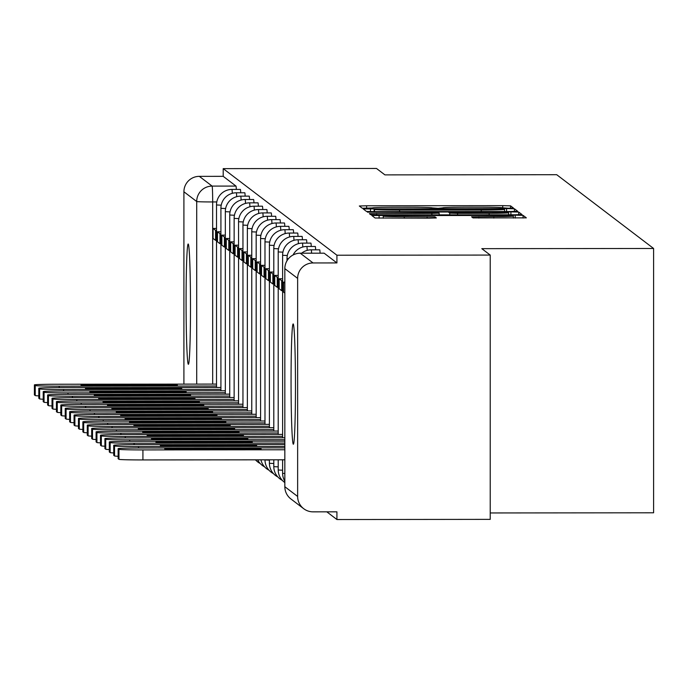 <?xml version="1.0" encoding="UTF-8"?>
<svg xmlns="http://www.w3.org/2000/svg" width="688" height="688" viewBox="0 0 688 688"><rect width="100%" height="100%" fill="white"/><g stroke="black" fill="none" stroke-linecap="round" stroke-linejoin="round"><path stroke-width="1.03" d="M508.415 208.24L513.515 208.094L510.565 205.85L502.73 205.643L366.618 205.781L359.325 205.996L362.284 208.249L372.483 207.948A24.218 0.679 0 0 1 372.466 207.922A24.218 0.679 0 0 1 395.798 207.243L407.133 207.234A24.218 0.679 0 0 1 432.219 207.888L438.093 208.318L442.805 207.871A24.218 0.679 0 0 1 442.788 207.845A24.218 0.679 0 0 1 466.12 207.174L477.463 207.165A24.218 0.679 0 0 1 502.541 207.81L508.415 208.24M293.26 323.979A60.131 2.202 -90.1 0 0 293.2 323.953A60.131 2.202 -90.1 0 0 291.058 383.242A60.131 2.202 -90.1 0 0 293.26 444.19A60.131 2.202 -90.1 0 0 293.32 444.216A60.131 2.202 -90.1 0 0 295.462 384.919A60.131 2.202 -90.1 0 0 293.26 323.979M188.288 244.051A60.131 2.202 -90.1 0 0 188.228 244.025A60.131 2.202 -90.1 0 0 186.087 303.313A60.131 2.202 -90.1 0 0 188.288 364.262A60.131 2.202 -90.1 0 0 188.349 364.279A60.131 2.202 -90.1 0 0 190.49 304.99A60.131 2.202 -90.1 0 0 188.288 244.051M473.017 217.907L526.337 217.855L523.061 215.361L515.217 215.155L371.821 215.507L375.098 218.01L429.063 218.165L436.347 217.95L434.945 216.875L404.234 216.694A20.244 0.568 0 0 1 383.25 216.135A20.244 0.568 0 0 1 402.747 215.568L492.35 215.473A20.244 0.568 0 0 1 513.334 216.041A20.244 0.568 0 0 1 493.838 216.608L471.615 216.832L473.017 217.907M223.204 168.629L376.499 168.465L384.919 174.881L556.712 174.7L653.6 248.48L481.806 248.66L490.226 255.067L336.922 255.222L223.204 168.629L223.204 176.334L199.322 176.352L212.119 186.095A15.42 0.568 89.9 0 1 212.678 201.945L212.678 384.085M510.419 211.5L517.711 211.293L514.435 208.791L506.592 208.593L363.195 208.937L366.472 211.44L374.315 211.646L510.419 211.5M518.743 212.076L522.02 214.57L514.736 214.785L378.624 214.923L370.789 214.725L369.387 213.658L431.866 213.383L439.159 213.168L438.222 212.454L367.426 212.162L510.909 211.87L518.743 212.076L518.743 214.751M490.226 255.067L490.226 519.371L336.922 519.535L326.817 511.838M490.226 512.956L653.6 512.792L653.6 248.48M336.922 255.222L336.922 262.928L313.049 262.954A15.42 15.403 127.3 0 0 297.637 278.382L297.637 496.452A15.42 15.403 127.3 0 0 313.049 511.846L336.922 511.829L336.922 519.535M183.911 384.119L183.911 191.78A15.42 15.403 -52.7 0 1 199.322 176.352M320.066 253.184A15.42 0.568 -90.1 0 0 319.705 249.821L311.234 249.83A15.42 0.568 89.9 0 1 311.587 253.193M315.654 249.83A15.42 0.568 -90.1 0 0 315.302 246.467L306.831 246.476A15.42 0.568 89.9 0 1 307.209 250.372M311.251 246.476A15.42 0.568 -90.1 0 0 310.89 243.113L302.419 243.122A15.42 0.568 89.9 0 1 302.797 247.018M306.839 243.113A15.42 0.568 -90.1 0 0 306.487 239.759L298.016 239.768A15.42 0.568 89.9 0 1 298.394 243.664M302.436 239.759A15.42 0.568 -90.1 0 0 302.084 236.405L293.604 236.414A15.42 0.568 89.9 0 1 293.982 240.31M298.033 236.405A15.42 0.568 -90.1 0 0 297.672 233.043L289.201 233.051A15.42 0.568 89.9 0 1 289.579 236.947M293.621 233.051A15.42 0.568 -90.1 0 0 293.269 229.689L284.798 229.697A15.42 0.568 89.9 0 1 285.176 233.593M289.218 229.697A15.42 0.568 -90.1 0 0 288.857 226.335L280.386 226.343A15.42 0.568 89.9 0 1 280.764 230.239M284.806 226.343A15.42 0.568 -90.1 0 0 284.454 222.981L275.983 222.989A15.42 0.568 89.9 0 1 276.361 226.885M280.403 222.981A15.42 0.568 -90.1 0 0 280.05 219.627L271.571 219.635A15.42 0.568 89.9 0 1 271.949 223.531M276 219.627A15.42 0.568 -90.1 0 0 275.639 216.273L267.168 216.281A15.42 0.568 89.9 0 1 267.546 220.169M271.588 216.273A15.42 0.568 -90.1 0 0 271.235 212.91L262.764 212.919A15.42 0.568 89.9 0 1 263.143 216.815M267.185 212.919A15.42 0.568 -90.1 0 0 266.824 209.556L258.353 209.565A15.42 0.568 89.9 0 1 258.731 213.461M262.773 209.565A15.42 0.568 -90.1 0 0 262.42 206.202L253.949 206.211A15.42 0.568 89.9 0 1 254.328 210.107M258.37 206.202A15.42 0.568 -90.1 0 0 258.017 202.848L249.538 202.857A15.42 0.568 89.9 0 1 249.916 206.753M253.967 202.848A15.42 0.568 -90.1 0 0 253.605 199.494L245.134 199.503A15.42 0.568 89.9 0 1 245.513 203.399M249.555 199.494A15.42 0.568 -90.1 0 0 249.202 196.132L240.731 196.14A15.42 0.568 89.9 0 1 241.11 200.036M245.152 196.14A15.42 0.568 -90.1 0 0 244.79 192.778L236.319 192.786A15.42 0.568 89.9 0 1 236.698 196.682M240.74 192.786A15.42 0.568 -90.1 0 0 240.387 189.424L231.916 189.432A15.42 0.568 89.9 0 1 232.295 193.328M336.922 262.928L324.134 253.184A15.42 0.568 -90.1 0 0 324.117 253.175A15.42 0.568 -90.1 0 0 324.1 253.184M223.204 176.334L235.993 186.078A15.42 0.568 89.9 0 1 236.337 189.432M504.149 209.04L379.191 209.014L374.496 209.479A24.218 0.679 0 0 0 399.582 210.124L481.247 210.046A24.218 0.679 0 0 0 504.571 209.367A24.218 0.679 0 0 0 504.553 209.341L504.149 209.04M489.151 213.323A20.244 0.568 0 0 0 508.647 212.755A20.244 0.568 0 0 0 487.663 212.196L448.808 212.446L449.737 213.151L457.58 213.357L489.151 213.323L489.151 214.811M38.803 395.884A23.125 0.645 180 0 1 35.234 395.557L34.417 394.938A23.125 0.645 -0 0 1 34.4 394.912A23.125 0.645 -0 0 1 34.417 394.886M216.514 240.361L215.576 240.361L215.576 230.342L213.065 228.433L216.514 228.425M215.576 230.342L216.514 230.342M215.576 240.361L213.065 238.452L213.065 228.433M216.514 386.002L59.194 386.166A23.125 0.645 180 0 1 35.234 385.538L34.417 384.919A23.125 0.645 -0 0 1 34.4 384.893A23.125 0.645 -0 0 1 56.683 384.248L216.514 384.085M173.281 384.592L83.807 384.687A47.79 1.333 180 0 0 81.012 385.134A47.79 1.333 180 0 0 85.106 385.676L174.58 385.581A47.79 1.333 -0 0 0 177.375 385.134A47.79 1.333 -0 0 0 173.281 384.592L173.281 385.581M83.807 384.687L83.807 385.581M43.215 399.238A23.125 0.645 180 0 1 39.637 398.911L38.82 398.292A23.125 0.645 -0 0 1 38.803 398.266A23.125 0.645 -0 0 1 38.82 398.24M220.917 243.715L219.979 243.715L219.979 233.705L217.468 231.787L220.917 231.787M219.979 233.705L220.917 233.696M219.979 243.715L217.468 241.806L217.468 231.787M220.917 389.356L63.597 389.52A23.125 0.645 180 0 1 39.637 388.892L38.82 388.273A23.125 0.645 -0 0 1 38.803 388.247A23.125 0.645 -0 0 1 61.086 387.602L220.917 387.439M177.693 387.946L88.21 388.041A47.79 1.333 180 0 0 85.424 388.488A47.79 1.333 180 0 0 89.509 389.03L178.992 388.935A47.79 1.333 -0 0 0 181.778 388.488A47.79 1.333 -0 0 0 177.693 387.946L177.693 388.935M88.21 388.041L88.21 388.935M47.618 402.592A23.125 0.645 180 0 1 44.049 402.265L43.232 401.646A23.125 0.645 -0 0 1 43.215 401.62A23.125 0.645 -0 0 1 43.232 401.594M225.329 247.069L224.391 247.078L224.391 237.059L221.871 235.141L225.329 235.141M224.391 237.059L225.329 237.059M224.391 247.078L221.871 245.16L221.871 235.141M225.329 392.71L68.009 392.874A23.125 0.645 180 0 1 44.049 392.255L43.232 391.627A23.125 0.645 -0 0 1 43.215 391.601A23.125 0.645 -0 0 1 65.489 390.956L225.329 390.793M182.096 391.3L92.622 391.395A47.79 1.333 180 0 0 89.827 391.842A47.79 1.333 180 0 0 93.921 392.384L183.395 392.289A47.79 1.333 -0 0 0 186.19 391.842A47.79 1.333 -0 0 0 182.096 391.3L182.096 392.298M92.622 391.395L92.622 392.289M52.03 405.946A23.125 0.645 180 0 1 48.452 405.628L47.635 405A23.125 0.645 -0 0 1 47.618 404.974A23.125 0.645 -0 0 1 47.635 404.957M229.732 250.432L228.794 250.432L228.794 240.413L226.283 238.495L229.732 238.495M228.794 240.413L229.732 240.413M228.794 250.432L226.283 248.514L226.283 238.495M229.732 396.064L72.412 396.228A23.125 0.645 180 0 1 48.452 395.609L47.635 394.981A23.125 0.645 -0 0 1 47.618 394.964A23.125 0.645 -0 0 1 69.901 394.319L229.732 394.147M186.5 394.654L97.025 394.749A47.79 1.333 180 0 0 94.239 395.196A47.79 1.333 180 0 0 98.324 395.738L187.807 395.652A47.79 1.333 -0 0 0 190.593 395.196A47.79 1.333 -0 0 0 186.5 394.654L186.5 395.652M97.025 394.749L97.025 395.652M56.433 409.3A23.125 0.645 180 0 1 52.864 408.982L52.039 408.354A23.125 0.645 -0 0 1 52.03 408.337A23.125 0.645 -0 0 0 52.03 408.337L52.03 398.318A23.125 0.645 -0 0 0 52.039 398.335L52.039 408.354M234.135 253.786L233.206 253.786L233.206 243.767L230.686 241.849L234.135 241.849M233.206 243.767L234.135 243.767M233.206 253.786L230.686 251.868L230.686 241.849M52.03 398.318A23.125 0.645 -0 0 1 74.304 397.673L234.135 397.509M234.135 399.427L76.824 399.582A23.125 0.645 180 0 1 52.864 398.963L52.039 398.335M190.911 398.017L101.428 398.103A47.79 1.333 180 0 0 98.642 398.558A47.79 1.333 180 0 0 102.727 399.092L192.21 399.006A47.79 1.333 -0 0 0 194.996 398.55A47.79 1.333 -0 0 0 190.911 398.017L190.911 399.006M101.428 398.103L101.428 399.006M60.836 412.654A23.125 0.645 180 0 1 57.267 412.336L56.45 411.708A23.125 0.645 -0 0 1 56.433 411.691A23.125 0.645 -0 0 1 56.45 411.665M238.547 257.14L237.609 257.14L237.609 247.121L235.098 245.212L238.547 245.203M237.609 247.121L238.547 247.121M237.609 257.14L235.098 255.222L235.098 245.212M238.547 402.781L81.227 402.936A23.125 0.645 180 0 1 57.267 402.317L56.45 401.697A23.125 0.645 -0 0 1 56.433 401.672A23.125 0.645 -0 0 1 78.716 401.027L238.547 400.863M195.315 401.371L105.84 401.457A47.79 1.333 180 0 0 103.045 401.912A47.79 1.333 180 0 0 107.139 402.454L196.613 402.36A47.79 1.333 -0 0 0 199.408 401.912A47.79 1.333 -0 0 0 195.315 401.371L195.315 402.36M105.84 401.457L105.84 402.36M65.248 416.016A23.125 0.645 180 0 1 61.671 415.69L60.854 415.07A23.125 0.645 -0 0 1 60.836 415.045A23.125 0.645 -0 0 0 60.836 415.045L60.836 405.026A23.125 0.645 -0 0 0 60.854 405.051L60.854 415.07M242.95 260.494L242.013 260.494L242.013 250.475L239.501 248.566L242.95 248.557M242.013 250.475L242.95 250.475M242.013 260.494L239.501 258.585L239.501 248.566M60.836 405.026A23.125 0.645 -0 0 1 83.119 404.381L242.95 404.217M242.95 406.135L85.63 406.298A23.125 0.645 180 0 1 61.671 405.671L60.854 405.051M199.726 404.725L110.243 404.819A47.79 1.333 180 0 0 107.457 405.266A47.79 1.333 180 0 0 111.542 405.808L201.025 405.714A47.79 1.333 -0 0 0 203.811 405.266A47.79 1.333 -0 0 0 199.726 404.725L199.726 405.714M110.243 404.819L110.243 405.714M69.651 419.37A23.125 0.645 180 0 1 66.082 419.044L65.265 418.424A23.125 0.645 -0 0 1 65.248 418.399A23.125 0.645 -0 0 1 65.265 418.373M247.362 263.848L246.424 263.848L246.424 253.838L243.905 251.92L247.362 251.92M246.424 253.838L247.362 253.838M246.424 263.848L243.905 261.939L243.905 251.92M247.362 409.489L90.042 409.652A23.125 0.645 180 0 1 66.082 409.033L65.265 408.405A23.125 0.645 -0 0 1 65.248 408.38A23.125 0.645 -0 0 1 87.522 407.735L247.362 407.571M204.13 408.079L114.655 408.173A47.79 1.333 180 0 0 111.86 408.62A47.79 1.333 180 0 0 115.954 409.162L205.428 409.068A47.79 1.333 -0 0 0 208.223 408.62A47.79 1.333 -0 0 0 204.13 408.079L204.13 409.068M114.655 408.173L114.655 409.068M74.063 422.724A23.125 0.645 180 0 1 70.486 422.406L69.669 421.778A23.125 0.645 -0 0 1 69.651 421.753A23.125 0.645 -0 0 0 69.651 421.753L69.651 411.734A23.125 0.645 -0 0 0 69.669 411.759L69.669 421.778M251.765 267.211L250.828 267.211L250.828 257.192L248.316 255.274L251.765 255.274M250.828 257.192L251.765 257.192M250.828 267.211L248.316 265.293L248.316 255.274M69.651 411.734A23.125 0.645 -0 0 1 91.934 411.089L251.765 410.925M251.765 412.843L94.445 413.006A23.125 0.645 180 0 1 70.486 412.387L69.669 411.759M208.541 411.433L119.058 411.527A47.79 1.333 180 0 0 116.272 411.974A47.79 1.333 180 0 0 120.357 412.516L209.84 412.422A47.79 1.333 -0 0 0 212.626 411.974A47.79 1.333 -0 0 0 208.541 411.433L208.541 412.43M119.058 411.527L119.058 412.43M78.466 426.078A23.125 0.645 180 0 1 74.897 425.76L74.072 425.132A23.125 0.645 -0 0 1 74.063 425.107A23.125 0.645 -0 0 1 74.072 425.089M256.168 270.565L255.239 270.565L255.239 260.546L252.72 258.628L256.168 258.628M255.239 260.546L256.168 260.546M255.239 270.565L252.72 268.647L252.72 258.628M256.168 416.197L98.857 416.36A23.125 0.645 180 0 1 74.897 415.741L74.072 415.113A23.125 0.645 -0 0 1 74.063 415.096A23.125 0.645 -0 0 1 96.337 414.451L256.168 414.288M212.945 414.795L123.462 414.881A47.79 1.333 180 0 0 120.675 415.328A47.79 1.333 180 0 0 124.76 415.87L214.243 415.784A47.79 1.333 -0 0 0 217.03 415.328A47.79 1.333 -0 0 0 212.945 414.795L212.945 415.784M123.462 414.881L123.462 415.784M82.87 429.432A23.125 0.645 180 0 1 79.301 429.114L78.484 428.486A23.125 0.645 -0 0 1 78.466 428.469A23.125 0.645 -0 0 0 78.466 428.469L78.466 418.45A23.125 0.645 -0 0 0 78.484 418.476L78.484 428.486M260.58 273.919L259.643 273.919L259.643 263.9L257.131 261.99L260.58 261.982M259.643 263.9L260.58 263.9M259.643 273.919L257.131 272.001L257.131 261.99M78.466 418.45A23.125 0.645 -0 0 1 100.749 417.805L260.58 417.642M260.58 419.56L103.26 419.714A23.125 0.645 180 0 1 79.301 419.095L78.484 418.476M217.348 418.149L127.873 418.235A47.79 1.333 180 0 0 125.078 418.691A47.79 1.333 180 0 0 129.172 419.224L218.646 419.138A47.79 1.333 -0 0 0 221.441 418.691A47.79 1.333 -0 0 0 217.348 418.149L217.348 419.138M127.873 418.235L127.873 419.138M87.281 432.786A23.125 0.645 180 0 1 83.704 432.468L82.887 431.849A23.125 0.645 -0 0 1 82.87 431.823A23.125 0.645 -0 0 1 82.887 431.797M264.983 277.273L264.046 277.273L264.046 267.254L261.535 265.344L264.983 265.336M264.046 267.254L264.983 267.254M264.046 277.273L261.535 275.363L261.535 265.344M264.983 422.914L107.663 423.077A23.125 0.645 180 0 1 83.704 422.449L82.887 421.83A23.125 0.645 -0 0 1 82.87 421.804A23.125 0.645 -0 0 1 105.152 421.159L264.983 420.996M221.76 421.503L132.277 421.598A47.79 1.333 180 0 0 129.49 422.045A47.79 1.333 180 0 0 133.575 422.587L223.058 422.492A47.79 1.333 -0 0 0 225.845 422.045A47.79 1.333 -0 0 0 221.76 421.503L221.76 422.492M132.277 421.598L132.277 422.492M91.685 436.149A23.125 0.645 180 0 1 88.116 435.822L87.299 435.203A23.125 0.645 -0 0 1 87.281 435.177A23.125 0.645 -0 0 0 87.281 435.177L87.281 425.158A23.125 0.645 -0 0 0 87.299 425.184L87.299 435.203M269.395 280.627L268.458 280.627L268.458 270.608L265.938 268.698L269.395 268.69M268.458 270.608L269.395 270.608M268.458 280.627L265.938 278.717L265.938 268.698M87.281 425.158A23.125 0.645 -0 0 1 109.555 424.513L269.395 424.35M269.395 426.268L112.075 426.431A23.125 0.645 180 0 1 88.116 425.803L87.299 425.184M226.163 424.857L136.688 424.952A47.79 1.333 180 0 0 133.893 425.399A47.79 1.333 180 0 0 137.987 425.941L227.461 425.846A47.79 1.333 -0 0 0 230.256 425.399A47.79 1.333 -0 0 0 226.163 424.857L226.163 425.846M136.688 424.952L136.688 425.846M96.096 439.503A23.125 0.645 180 0 1 92.519 439.176L91.702 438.557A23.125 0.645 -0 0 1 91.685 438.531A23.125 0.645 -0 0 1 91.702 438.505M273.798 283.981L272.861 283.989L272.861 273.97L270.35 272.052L273.798 272.052M272.861 273.97L273.798 273.97M272.861 283.989L270.35 282.071L270.35 272.052M273.798 429.622L116.478 429.785A23.125 0.645 180 0 1 92.519 429.166L91.702 428.538A23.125 0.645 -0 0 1 91.685 428.512A23.125 0.645 -0 0 1 113.967 427.867L273.798 427.704M230.575 428.211L141.092 428.306A47.79 1.333 180 0 0 138.305 428.753A47.79 1.333 180 0 0 142.39 429.295L231.873 429.2A47.79 1.333 -0 0 0 234.66 428.753A47.79 1.333 -0 0 0 230.575 428.211L230.575 429.2M141.092 428.306L141.092 429.2M100.5 442.857A23.125 0.645 180 0 1 96.931 442.539L96.105 441.911A23.125 0.645 -0 0 1 96.096 441.885A23.125 0.645 -0 0 0 96.096 441.885L96.096 431.866A23.125 0.645 -0 0 0 96.105 431.892L96.105 441.911M278.201 287.343L277.273 287.343L277.273 277.324L274.753 275.406L278.201 275.406M277.273 277.324L278.201 277.324M277.273 287.343L274.753 285.425L274.753 275.406M96.096 431.866A23.125 0.645 -0 0 1 118.37 431.221L278.201 431.058M278.201 432.976L120.89 433.139A23.125 0.645 180 0 1 96.931 432.52L96.105 431.892M234.978 431.565L145.495 431.66A47.79 1.333 180 0 0 142.708 432.107A47.79 1.333 180 0 0 146.793 432.649L236.276 432.554A47.79 1.333 -0 0 0 239.063 432.107A47.79 1.333 -0 0 0 234.978 431.565L234.978 432.563M145.495 431.66L145.495 432.563M104.903 446.211A23.125 0.645 180 0 1 101.334 445.893L100.517 445.265A23.125 0.645 -0 0 1 100.5 445.239A23.125 0.645 -0 0 1 100.517 445.222M282.613 290.697L281.676 290.697L281.676 280.678L279.165 278.76L282.613 278.76M281.676 280.678L282.613 280.678M281.676 290.697L279.165 288.779L279.165 278.76M282.613 436.338L125.293 436.493A23.125 0.645 180 0 1 101.334 435.874L100.517 435.246A23.125 0.645 -0 0 1 100.5 435.229A23.125 0.645 -0 0 1 122.782 434.584L282.613 434.42M239.381 434.928L149.907 435.014A47.79 1.333 180 0 0 147.112 435.47A47.79 1.333 180 0 0 151.205 436.003L240.68 435.917A47.79 1.333 -0 0 0 243.475 435.461A47.79 1.333 -0 0 0 239.381 434.928L239.381 435.917M149.907 435.014L149.907 435.917M109.315 449.565A23.125 0.645 180 0 1 105.737 449.247L104.92 448.619A23.125 0.645 -0 0 0 104.92 448.619A23.125 0.645 -0 0 1 104.92 448.576M284.832 283.078L283.568 282.123L284.832 282.114M284.832 293.097L283.568 292.133L283.568 282.123M284.832 439.692L129.697 439.847A23.125 0.645 180 0 1 105.737 439.228L104.92 438.609A23.125 0.645 -0 0 0 104.92 438.609A23.125 0.645 -0 0 1 127.185 437.938L284.832 437.774M243.793 438.282L154.31 438.368A47.79 1.333 180 0 0 151.523 438.824A47.79 1.333 180 0 0 155.608 439.357L245.091 439.271A47.79 1.333 -0 0 0 247.878 438.824A47.79 1.333 -0 0 0 243.793 438.282L243.793 439.271M154.31 438.368L154.31 439.271M113.718 452.928A23.125 0.645 180 0 1 110.149 452.601L109.332 451.982A23.125 0.645 -0 0 1 109.315 451.956A23.125 0.645 -0 0 1 109.332 451.93M284.832 443.055L134.108 443.21A23.125 0.645 180 0 1 110.149 442.582L109.332 441.963A23.125 0.645 -0 0 1 109.315 441.937A23.125 0.645 -0 0 1 131.589 441.292L284.832 441.137M248.196 441.636L158.722 441.73A47.79 1.333 180 0 0 155.927 442.178A47.79 1.333 180 0 0 160.02 442.719L249.495 442.625A47.79 1.333 -0 0 0 252.29 442.178A47.79 1.333 -0 0 0 248.196 441.636L248.196 442.625M158.722 441.73L158.722 442.625M118.13 456.282A23.125 0.645 180 0 1 114.552 455.955L113.735 455.336A23.125 0.645 -0 0 0 113.735 455.336A23.125 0.645 -0 0 1 113.735 455.284M284.832 446.409L138.512 446.564A23.125 0.645 180 0 1 114.552 445.936L113.735 445.317A23.125 0.645 -0 0 0 113.735 445.317A23.125 0.645 -0 0 1 136 444.646L284.832 444.491M252.608 444.99L163.125 445.084A47.79 1.333 180 0 0 160.338 445.532A47.79 1.333 180 0 0 164.423 446.073L253.906 445.979A47.79 1.333 -0 0 0 256.693 445.532A47.79 1.333 -0 0 0 252.608 444.99L252.608 445.979M163.125 445.084L163.125 445.979M284.832 459.79L142.923 459.937A23.125 0.645 180 0 1 118.964 459.309L118.138 458.69A23.125 0.645 -0 0 0 118.138 458.69A23.125 0.645 -0 0 1 118.138 458.638M284.832 449.771L142.923 449.918A23.125 0.645 180 0 1 118.964 449.298L118.138 448.671A23.125 0.645 -0 0 0 118.138 448.671A23.125 0.645 -0 0 1 140.404 448L284.832 447.854M257.011 448.344L167.528 448.438A47.79 1.333 180 0 0 164.742 448.886A47.79 1.333 180 0 0 168.835 449.427L258.31 449.333A47.79 1.333 -0 0 0 261.096 448.886A47.79 1.333 -0 0 0 257.011 448.344L257.011 449.341M167.528 448.438L167.528 449.333M297.637 278.382L284.841 268.638L284.841 486.708L297.637 496.452M216.789 201.937L212.678 201.945A15.42 0.43 0 0 1 196.708 201.524L183.911 191.78M196.708 384.102L196.708 201.524A15.42 15.403 -52.7 0 1 212.119 186.095L235.993 186.078M221.226 205.162A15.42 0.43 180 0 1 216.522 204.869A15.42 0.43 180 0 1 216.514 204.852A15.42 15.42 0 0 1 231.916 189.432M225.63 208.516A15.42 0.43 180 0 1 220.925 208.223A15.42 0.43 180 0 1 220.917 208.206A15.42 15.42 0 0 1 236.319 192.786M230.033 211.87A15.42 0.43 180 0 1 225.337 211.577A15.42 0.43 180 0 1 225.329 211.56A15.42 15.42 0 0 1 240.731 196.14M234.445 215.224A15.42 0.43 180 0 1 229.74 214.931A15.42 0.43 180 0 1 229.732 214.914A15.42 15.42 0 0 1 245.134 199.503M238.848 218.586A15.42 0.43 180 0 1 234.152 218.285A15.42 0.43 180 0 1 234.135 218.277A15.42 15.42 0 0 1 249.538 202.857M243.26 221.94A15.42 0.43 180 0 1 238.555 221.648A15.42 0.43 180 0 1 238.547 221.631A15.42 15.42 0 0 1 253.949 206.211M247.663 225.294A15.42 0.43 180 0 1 242.959 225.002A15.42 0.43 180 0 1 242.95 224.985A15.42 15.42 0 0 1 258.353 209.565M252.066 228.648A15.42 0.43 180 0 1 247.37 228.356A15.42 0.43 180 0 1 247.362 228.339A15.42 15.42 0 0 1 262.764 212.919M256.478 232.002A15.42 0.43 180 0 1 251.774 231.71A15.42 0.43 180 0 1 251.765 231.693A15.42 15.42 0 0 1 267.168 216.281M260.881 235.356A15.42 0.43 180 0 1 256.185 235.064A15.42 0.43 180 0 1 256.168 235.047A15.42 15.42 0 0 1 271.571 219.635M265.293 238.719A15.42 0.43 180 0 1 260.589 238.418A15.42 0.43 180 0 1 260.58 238.409A15.42 15.42 0 0 1 275.983 222.989M269.696 242.073A15.42 0.43 180 0 1 264.992 241.78A15.42 0.43 180 0 1 264.983 241.763A15.42 15.42 0 0 1 280.386 226.343M269.395 460.134A15.42 0.43 180 0 1 264.992 459.851A15.42 0.43 0 0 1 264.983 459.833A15.42 15.42 0 0 0 273.42 473.576M274.099 245.427A15.42 0.43 180 0 1 269.404 245.134A15.42 0.43 180 0 1 269.395 245.117A15.42 15.42 0 0 1 284.798 229.697M273.798 463.488A15.42 0.43 180 0 1 269.404 463.205A15.42 0.43 0 0 0 269.395 463.187A15.42 0.43 0 0 0 269.404 463.205A15.42 15.42 0 0 0 277.823 476.939M278.511 248.781A15.42 0.43 180 0 1 273.807 248.488A15.42 0.43 180 0 1 273.798 248.471A15.42 15.42 0 0 1 289.201 233.051M278.201 466.851A15.42 0.43 180 0 1 273.807 466.559A15.42 0.43 0 0 0 273.798 466.55A15.42 0.43 0 0 0 273.807 466.559M282.914 252.135A15.42 0.43 180 0 1 278.219 251.842A15.42 0.43 180 0 1 278.201 251.825A15.42 15.42 0 0 1 293.604 236.414M282.613 470.205A15.42 0.43 180 0 1 278.219 469.921A15.42 0.43 0 0 0 278.201 469.904A15.42 0.43 0 0 0 278.219 469.921A15.42 15.42 0 0 0 284.832 482.563M287.326 255.497A15.42 0.43 180 0 1 282.622 255.196A15.42 0.43 180 0 1 282.613 255.188A15.42 15.42 0 0 1 298.016 239.768M284.832 473.482A15.42 0.43 180 0 1 282.622 473.275A15.42 0.43 0 0 0 282.613 473.258A15.42 0.43 0 0 0 282.622 473.275M288.435 258.722A15.42 0.43 180 0 1 287.025 258.559A15.42 0.43 180 0 1 287.016 258.542A15.42 15.42 0 0 1 302.419 243.122M300.217 253.21A15.42 0.568 89.9 0 1 300.235 253.201L324.117 253.175L300.252 253.21L313.049 262.954M284.832 268.621A15.42 15.42 0 0 1 300.235 253.201A15.42 0.568 89.9 0 1 300.252 253.21A15.42 15.403 -52.7 0 0 284.841 268.638A15.42 0.43 180 0 1 284.832 268.621L284.832 486.691A15.42 0.43 180 0 1 284.841 486.683A15.42 15.42 0 0 0 290.912 498.963L303.7 508.707M290.912 498.963A15.42 15.403 127.3 0 1 284.841 486.708A15.42 0.43 180 0 1 284.832 486.691M366.618 208.387L366.618 205.781M502.73 207.948L502.73 205.643M510.565 208.232L510.565 205.85M370.488 211.62L370.488 208.731M506.592 211.508L506.592 208.593M514.435 211.465L514.435 208.791M374.091 211.646L374.091 209.169L374.091 211.646M374.496 211.646L374.496 209.479M399.582 211.62L399.582 210.124M481.247 211.534L481.247 210.046M504.571 209.367L504.571 211.508L504.553 209.393M376.671 214.923L376.671 213.435M431.866 214.871L431.866 213.383M439.159 213.168L439.159 214.862L439.15 213.177M510.909 214.794L510.909 211.87M449.737 214.854L449.737 213.151M457.58 214.845L457.58 213.357M478.9 218.105L478.9 216.617M493.838 218.096L493.838 216.608M404.234 218.191L404.234 216.694M427.11 218.165L427.11 216.677M434.945 218.07L434.945 216.875M379.105 218.182L379.105 215.292M515.217 218.07L515.217 215.155M523.061 218.036L523.061 215.361M59.194 386.166L59.194 387.611M35.234 385.538L35.234 395.557M34.417 384.919L34.417 394.938M63.597 389.52L63.597 390.965M39.637 388.892L39.637 398.911M38.82 388.273L38.82 398.292M68.009 392.874L68.009 394.319M44.049 392.255L44.049 402.265M43.232 391.627L43.232 401.646M72.412 396.228L72.412 397.673M48.452 395.609L48.452 405.628M47.635 394.981L47.635 405M76.824 399.582L76.824 401.027M52.864 398.963L52.864 408.982M81.227 402.936L81.227 404.389M57.267 402.317L57.267 412.336M56.45 401.697L56.45 411.708M85.63 406.298L85.63 407.743M61.671 405.671L61.671 415.69M90.042 409.652L90.042 411.097M66.082 409.033L66.082 419.044M65.265 408.405L65.265 418.424M94.445 413.006L94.445 414.451M70.486 412.387L70.486 422.406M98.857 416.36L98.857 417.805M74.897 415.741L74.897 425.76M74.072 415.113L74.072 425.132M103.26 419.714L103.26 421.159M79.301 419.095L79.301 429.114M107.663 423.077L107.663 424.522M83.704 422.449L83.704 432.468M82.887 421.83L82.887 431.849M112.075 426.431L112.075 427.876M88.116 425.803L88.116 435.822M116.478 429.785L116.478 431.23M92.519 429.166L92.519 439.176M91.702 428.538L91.702 438.557M120.89 433.139L120.89 434.584M96.931 432.52L96.931 442.539M125.293 436.493L125.293 437.938M101.334 435.874L101.334 445.893M100.517 435.246L100.517 445.265M129.697 439.847L129.697 441.292M105.737 439.228L105.737 449.247M104.92 438.609L104.92 448.619L104.903 438.583M134.108 443.21L134.108 444.654M110.149 442.582L110.149 452.601M109.332 441.963L109.332 451.982M138.512 446.564L138.512 448.008M114.552 445.936L114.552 455.955M113.735 445.317L113.735 455.336L113.718 445.291M142.923 449.918L142.923 459.937M118.964 449.298L118.964 459.309M118.138 448.671L118.138 458.69L118.13 448.645M216.514 387.447L216.514 204.852M220.917 390.801L220.917 208.206M225.329 394.155L225.329 211.56M229.732 397.509L229.732 214.914M234.135 400.863L234.135 218.277M238.547 404.226L238.547 221.631M242.95 407.58L242.95 224.985M255.162 459.816A15.42 15.42 0 0 0 255.79 460.16M247.362 410.934L247.362 228.339M255.489 459.816A15.42 15.42 0 0 0 260.202 463.514M251.765 414.288L251.765 231.693M257.699 459.816A15.42 15.42 0 0 0 264.605 466.868M256.168 417.642L256.168 235.047M260.941 459.816A15.42 15.42 0 0 0 269.008 470.222M260.58 420.996L260.58 238.409M264.983 424.358L264.983 241.763M269.395 463.187L269.395 459.808M269.395 427.712L269.395 245.117M273.798 459.799L273.798 466.55A15.42 15.42 0 0 0 282.235 480.293M273.798 431.066L273.798 248.471M278.201 469.904L278.201 459.799M278.201 434.42L278.201 251.825M282.613 459.79L282.613 473.258A15.42 15.42 0 0 0 284.832 481.23M282.613 437.774L282.613 255.188M287.016 260.709L287.016 258.542M306.831 246.476A15.42 15.42 0 0 0 293.062 254.981M311.234 249.83A15.42 15.42 0 0 0 301.628 253.201M508.647 214.794L508.647 212.755M513.334 218.079L513.334 216.041M383.25 218.208L383.25 216.135M34.4 384.893L34.4 394.912M38.803 388.247L38.803 398.266M43.215 391.601L43.215 401.62M47.618 394.964L47.618 404.974M56.433 401.672L56.433 411.691M65.248 408.38L65.248 418.399M74.063 415.096L74.063 425.107M82.87 421.804L82.87 431.823M91.685 428.512L91.685 438.531M100.5 435.229L100.5 445.239M109.315 441.937L109.315 451.956"/></g></svg>
